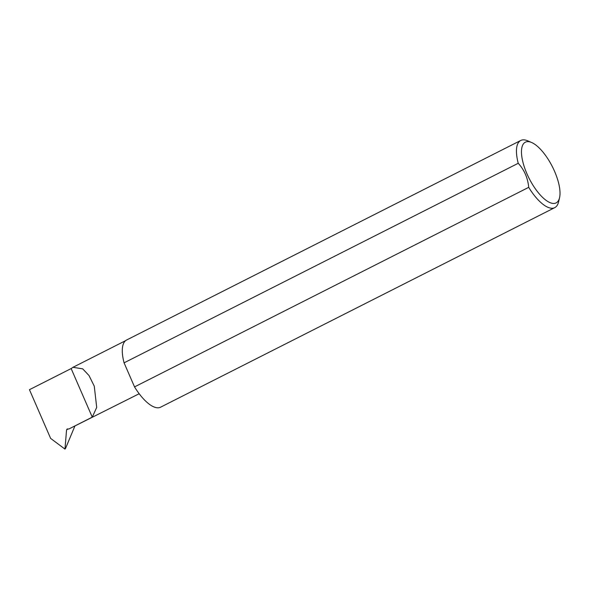 <?xml version="1.0" encoding="UTF-8"?>
<svg xmlns="http://www.w3.org/2000/svg" width="589" height="589" viewBox="0 0 589 589"><rect width="100%" height="100%" fill="white"/><g stroke="black" fill="none" stroke-linecap="round" stroke-linejoin="round"><path stroke-width="0.88" d="M71.151 368.574L29.45 389.682L50.632 438.407L64.981 449.112L66.55 429.97L67.168 428.991L68.803 429.02L92.267 417.137L96.699 407.411L94.269 386.178L89.005 375.524L82.688 368.839L72.962 367.308L71.151 368.574L92.267 417.137M527.31 141.64A34.029 13.024 63.1 0 0 526.941 173.762A34.029 13.024 63.1 0 0 554.183 203.441A34.029 13.024 63.1 0 0 559.55 197.735A34.029 13.024 63.1 0 0 552.364 166.658A34.029 13.024 63.1 0 0 531.572 142.472A34.029 13.024 63.1 0 0 527.31 141.64M559.55 197.735L558.571 201.924A37.644 14.408 -116.9 0 1 554.772 207.63A37.644 14.408 -116.9 0 1 552.629 208.234A37.644 14.408 -116.9 0 1 528.701 187.346C527.84 178.011 524.35 169.985 518.239 163.286A37.644 14.408 -116.9 0 1 520.764 140.462A37.644 14.408 -116.9 0 1 522.907 139.865A37.644 14.408 -116.9 0 1 527.619 140.786L531.572 142.472M518.239 163.286L124.073 362.831A37.644 14.408 -116.9 0 1 126.598 340.015L520.764 140.462M554.772 207.63L160.598 407.183A37.644 14.408 -116.9 0 1 158.463 407.779A37.644 14.408 -116.9 0 1 134.535 386.899L528.701 187.346M74.766 426.34L65.504 448.524M124.073 362.831L134.535 386.899M139.173 393.739L68.803 429.02M68.022 428.925L66.55 429.97M72.962 367.308L125.604 340.663"/></g></svg>
